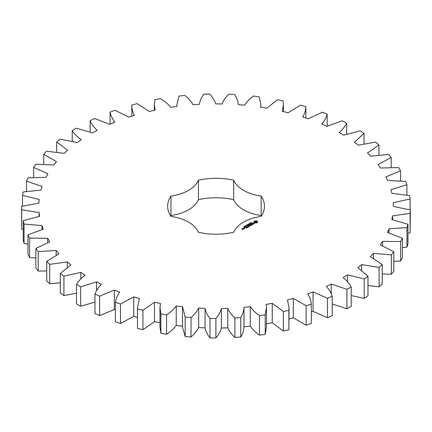 <?xml version="1.0" encoding="UTF-8"?>
<svg xmlns="http://www.w3.org/2000/svg" width="432" height="432" viewBox="0 0 432 432"><rect width="100%" height="100%" fill="white"/><g stroke="black" fill="none" stroke-linecap="round" stroke-linejoin="round"><path stroke-width="0.65" d="M80.654 286.821L80.654 306.277L76.48 303.869L76.48 284.413L80.654 286.821L96.59 281.875L101.401 284.321C98.366 287.372 96.212 290.623 94.943 294.073L99.614 296.158L114.323 290.072L119.637 292.14C117.299 295.391 115.884 298.777 115.393 302.292L120.49 304.015L133.726 296.897L139.455 298.555L137.457 307.6L137.495 308.939L142.927 310.268L154.483 302.233L160.531 303.453L159.97 307.6L160.882 313.897L166.568 314.809C170.602 312.158 173.826 309.22 176.245 305.986L182.52 306.752L185.182 317.083L191.025 317.574C194.438 314.647 196.981 311.488 198.666 308.108L205.054 308.405C205.783 311.899 207.425 315.247 209.984 318.454L215.887 318.508C218.624 315.349 220.45 312.034 221.373 308.556L227.772 308.378C229.268 311.791 231.638 314.987 234.889 317.979L240.754 317.596C242.768 314.264 243.848 310.84 243.988 307.325L250.301 306.671C252.536 309.944 255.598 312.946 259.481 315.673L265.216 314.858L266.506 307.6L266.15 304.43L272.263 303.318L283.365 311.564L288.873 310.338L289.019 307.6L287.485 299.927L293.306 298.372L306.142 305.732L311.332 304.106C311.029 300.58 309.803 297.173 307.649 293.884L313.076 291.913L327.44 298.264L332.224 296.271C331.15 292.793 329.173 289.505 326.311 286.4L331.258 284.045L346.907 289.283L351.211 286.956C349.375 283.586 346.691 280.471 343.159 277.603L347.544 274.903L364.225 278.942L367.978 276.313L357.923 267.629L361.67 264.632L379.112 267.408L382.25 264.519L370.354 256.651L373.41 253.4L391.322 254.864L393.795 251.77L380.252 244.847L382.563 241.396L400.653 241.526L402.419 238.275L387.455 232.405L388.984 228.814L406.949 227.61L407.986 224.251L391.846 219.537L392.564 215.86L410.114 213.338L410.4 209.936L393.347 206.453L393.244 202.748L410.098 198.952L409.622 195.556L391.937 193.358L391.019 189.697L406.89 184.685L405.664 181.354L387.639 180.479L385.916 176.915L400.545 170.775L398.596 167.557L380.527 168.021L378.027 164.614L391.176 157.442L388.53 154.397L370.71 156.195L367.475 152.998L378.929 144.914L375.629 142.09L358.355 145.184L354.44 142.258L364.009 133.396L360.11 130.837L343.667 135.184L339.131 132.565C342.5 129.632 345.011 126.468 346.664 123.071L342.23 120.82L326.878 126.344L321.802 124.081C324.497 120.928 326.284 117.601 327.164 114.107L322.272 112.207L308.27 118.816L302.74 116.948C304.706 113.621 305.743 110.192 305.851 106.661L300.569 105.133L288.149 112.725L282.247 111.283L283.392 104.884L283.057 100.85L277.484 99.722L266.846 108.173L260.674 107.174L260.879 104.884L259.162 96.768L253.384 96.066C249.658 98.858 246.764 101.914 244.706 105.224L238.367 104.695C238.027 101.18 236.758 97.778 234.56 94.484L228.674 94.214C225.596 97.259 223.403 100.505 222.097 103.939L215.692 103.88C214.574 100.424 212.566 97.141 209.655 94.036L203.758 94.198C201.377 97.448 199.924 100.829 199.39 104.333L193.023 104.749C191.149 101.401 188.428 98.291 184.853 95.429L179.042 96.028L176.855 104.884L176.953 106.402L170.732 107.282C168.134 104.096 164.743 101.218 160.569 98.642L154.937 99.662L154.343 104.884L155.164 110.106L149.186 111.44L137.192 103.621L131.83 105.052C131.738 108.578 132.586 112.028 134.368 115.393L128.736 117.153L115.106 110.284L110.111 112.099C110.797 115.609 112.401 118.962 114.917 122.17L109.723 124.335L94.684 118.525L90.126 120.695C91.589 124.124 93.922 127.332 97.124 130.324L92.453 132.856L76.253 128.207L72.214 130.696C74.423 133.985 77.447 136.998 81.286 139.73L77.209 142.582L60.118 139.169L56.662 141.934L67.662 150.223L64.255 153.36L46.543 151.232L43.729 154.229L56.473 161.638L53.784 164.997L35.748 164.198L33.62 167.378L47.903 173.788L45.981 177.32L27.918 177.854L26.514 181.165L42.098 186.467L40.975 190.112L23.177 191.981L22.513 195.367L39.145 199.476L38.837 203.17L21.6 206.334L21.697 209.747L39.101 212.593L39.614 216.281L23.22 220.693L24.068 224.062L41.958 225.601L43.286 229.225L27.999 234.808L29.592 238.091L47.677 238.297L49.793 241.79L35.872 248.459L38.178 251.597L56.16 250.463L59.033 253.773L46.705 261.414L49.68 264.357L67.268 261.905L70.848 264.973L60.313 273.467L63.92 276.161L80.816 272.435L85.05 275.211C81.362 278.014 78.505 281.081 76.48 284.413M96.59 290.606L96.59 281.875M80.654 306.277L94.943 302.065M94.943 294.073L94.943 313.529L99.614 315.614L114.323 309.533L115.393 309.949M115.393 302.292L115.393 321.754L120.49 323.471L133.726 316.354L137.457 317.434M137.457 307.6L137.495 328.396L142.927 329.724L154.483 321.689L159.97 322.796M159.97 307.6L159.97 327.056L160.882 333.353L166.568 334.271C170.602 331.614 173.826 328.676 176.245 325.447L182.52 326.209M182.482 307.6L182.482 327.056L185.182 336.539L191.025 337.03C194.438 334.103 196.981 330.944 198.666 327.564L205.054 327.861C205.783 331.355 207.425 334.703 209.984 337.91L215.887 337.964C218.624 334.811 220.45 331.49 221.373 328.012L227.772 327.834C229.268 331.247 231.638 334.449 234.889 337.435L240.754 337.057C242.768 333.72 243.848 330.296 243.988 326.781L250.301 326.133C252.536 329.405 255.598 332.402 259.481 335.129L265.216 334.319L266.506 327.056L266.506 307.6M266.15 323.887L272.263 322.78L283.365 331.025L288.873 329.794L289.019 307.6M289.019 318.973L293.306 317.833L306.142 325.188L311.332 323.563L311.332 304.106M311.332 312.007L313.076 311.369L327.44 317.72L332.224 315.727L332.224 296.271M332.224 303.977L346.907 308.745L351.211 306.412L351.211 286.956M351.211 295.596L364.225 298.399L367.978 295.769L367.978 276.313M367.978 285.503L379.112 286.864L382.25 283.975L382.25 264.519M382.25 273.991L391.322 274.325L393.795 271.231L393.795 251.77M393.795 261.306L400.653 260.982L402.419 257.731L402.419 238.275M402.419 247.66L406.949 247.066L407.986 243.707L407.986 224.251M407.986 233.269L410.114 232.794L410.4 209.936M21.6 206.334L21.697 229.203L23.22 229.576M23.22 220.693L23.22 240.149L24.068 243.524L27.999 244.123M27.999 234.808L27.999 254.27L29.592 257.548L35.872 257.974M35.872 248.459L35.872 267.916L38.178 271.053L46.705 270.923M46.705 261.414L46.705 280.87L49.68 283.813L60.313 282.749M60.313 273.467L60.313 292.923L63.92 295.623L76.48 293.22M261.446 215.968A48.422 27.956 0 0 0 261.16 215.53L261.16 196.074A48.422 27.956 0 0 1 264.476 206.242A48.422 27.956 0 0 1 261.16 216.41A37.368 21.573 0 0 0 233.663 232.281A48.422 27.956 0 0 1 198.439 232.281A37.368 21.573 0 0 0 170.948 216.41A48.422 27.956 0 0 1 167.632 206.242A48.422 27.956 0 0 1 170.948 196.074A37.368 21.573 0 0 0 198.439 180.198A48.422 27.956 0 0 1 233.663 180.198A37.368 21.573 0 0 0 261.16 196.074M261.16 215.53A37.368 21.573 0 0 1 233.663 199.654A48.422 27.956 0 0 0 198.439 199.654A37.368 21.573 0 0 1 170.948 215.53A48.422 27.956 0 0 0 170.656 215.968M243.994 327.056L243.988 307.325M257.531 222.377L257.531 221.481L256.581 220.93L255.031 220.93L254.081 221.481L254.081 222.377L255.031 222.923L256.581 222.923L257.531 222.377M250.846 223.004L250.663 222.761L251.068 222.572L250.776 222.901L251.586 222.961L250.868 222.928M250.506 223.506L250.36 222.934L251.035 223.322L250.506 223.506M249.961 223.949L249.28 223.555L250.322 223.657L249.799 223.258L250.474 223.646L249.491 223.582L249.961 223.949M249.178 224.008L249.458 223.841L249.178 224.008M248.454 224.429L248.162 224.262L248.513 224.008L249.221 224.284L248.746 224.597L248.967 224.132L248.465 224.332M254.372 223.371L253.946 223.123L252.688 223.474L252.553 223.139L253.201 222.777L252.202 223.382L252.639 223.63L253.897 223.285L254.021 223.619L253.379 223.976L254.372 223.371M253.098 224.154L252.688 224.392L251.294 223.679L252.526 224.489L252.115 224.818L253.098 224.343M251.899 225.034L250.582 224.181L249.599 224.656L250.501 224.327L250.992 224.613L250.42 225.04L251.159 224.705L251.651 224.991L250.911 225.509L251.899 224.942M247.936 225.115L247.342 224.672L248.152 224.861L247.828 224.397L248.681 224.683L247.504 224.705L247.936 225.115M247.196 225.542L246.515 225.153L247.277 225.099L247.034 224.856L247.714 225.245L247.196 225.542M246.407 225.607L246.694 225.439L246.407 225.607M246.132 226.071L245.597 225.763L246.278 225.682L246.132 226.071L246.299 225.806L245.711 225.709L246.137 226.001M244.987 226.114L245.284 225.866L245.867 226.201L244.987 226.114M244.96 226.832L244.69 226.206L244.96 226.741L245.425 226.568L244.96 226.741M244.156 226.924L243.815 226.768L244.177 226.535L244.004 226.843L244.777 226.903L244.156 226.924M243.94 226.757L243.94 227.07M249.124 225.59L250.614 225.682L249.307 224.926L250.15 225.601L248.881 225.45L249.145 226.184L247.968 225.601L249.448 226.454L249.124 225.59L249.367 226.454M248.125 227.216L248.945 226.649L247.466 225.887L248.038 226.314L247.466 226.741L248.206 226.411L248.697 226.697L248.125 227.216M247.703 227.459L246.224 226.606L247.698 227.362M246.364 228.231L247.185 227.664L245.867 226.903L244.89 227.378L245.786 227.048L246.283 227.335L245.705 227.761L246.445 227.426L246.937 227.713L246.364 228.231M244.706 227.799L244.377 227.723L244.706 227.642M243.481 228.28L244.145 228.663L244.787 228.382L244.123 227.907L243.481 228.188M243.994 228.841L243.173 228.366L243.502 228.652L243.248 229.063L243.994 228.841M243.27 229.262L241.979 228.982L242.379 228.658L241.736 228.933L242.627 229.543L243.27 229.262M80.816 278.894L80.816 272.435M63.92 295.623L63.92 276.161M99.614 315.614L99.614 296.158M114.323 309.533L114.323 290.072M67.268 267.241L67.268 261.905M49.68 283.813L49.68 264.357M120.49 323.471L120.49 304.015M133.726 316.354L133.726 296.897M56.16 255.118L56.16 250.463M38.178 271.053L38.178 251.597M137.495 328.396L137.495 308.939M142.927 329.724L142.927 310.268M154.483 321.689L154.483 302.233M47.677 242.514L47.677 238.297M29.592 257.548L29.592 238.091M160.882 333.353L160.882 313.897M166.568 334.271L166.568 314.809M176.245 325.447L176.245 305.986M41.958 229.538L41.958 225.601M24.068 243.524L24.068 224.062M185.182 336.539L185.182 317.083M191.025 337.03L191.025 317.574M198.666 327.564L198.666 308.108M39.101 216.351L39.101 212.593M205.054 327.861L205.054 308.405M21.697 229.203L21.697 209.747M209.984 337.91L209.984 318.454M215.887 337.964L215.887 318.508M221.373 328.012L221.373 308.556M227.772 327.834L227.772 308.378M22.513 206.086L22.513 195.367M234.889 337.435L234.889 317.979M240.754 337.057L240.754 317.596M250.301 326.133L250.301 306.671M26.514 191.392L26.514 181.165M259.481 335.129L259.481 315.673M265.216 334.319L265.216 314.858M272.263 322.78L272.263 303.318M33.62 177.352L33.62 167.378M283.365 331.025L283.365 311.564M288.873 329.794L288.873 310.338M293.306 317.833L293.306 298.372M43.729 164.16L43.729 154.229M306.142 325.188L306.142 305.732M313.076 311.369L313.076 291.913M56.662 152.026L56.662 141.934M327.44 317.72L327.44 298.264M331.258 293.803L331.258 284.045M72.214 141.194L72.214 130.696M346.907 308.745L346.907 289.283M347.544 281.772L347.544 274.903M90.126 131.917L90.126 120.695M364.225 298.399L364.225 278.942M361.67 270.189L361.67 264.632M110.111 124.173L110.111 112.099M379.112 286.864L379.112 267.408M373.41 258.196L373.41 253.4M131.83 116.186L131.83 105.052M391.322 274.325L391.322 254.864M382.563 245.705L382.563 241.396M400.653 260.982L400.653 241.526M388.984 232.81L388.984 228.814M406.949 247.066L406.949 227.61M392.564 219.661L392.564 215.86M410.114 232.794L410.114 213.338M410.098 209.844L410.098 198.952M406.89 195.01L406.89 184.685M400.545 180.787L400.545 170.775M391.176 167.362L391.176 157.442M305.851 118.001L305.851 106.661M378.929 154.948L378.929 144.914M327.164 126.187L327.164 114.107M364.009 143.77L364.009 133.396M346.664 134.071L346.664 123.071M233.663 199.654L233.663 180.198M198.439 199.654L198.439 180.198M170.948 215.53L170.948 196.074M257.402 222.512L257.321 221.929M257.375 222.156L257.375 222.469M257.402 221.659L256.581 221.243L254.21 221.659M257.364 221.308L257.364 221.621M257.143 221.157L257.143 221.465M256.878 221.027L256.878 221.341M256.581 220.93L256.581 221.243M256.203 221.022L256.203 221.335M255.803 221.054L255.803 221.368M255.409 221.022L255.409 221.335M255.031 220.93L255.031 221.243M254.734 221.027L254.734 221.341M254.237 222.156L254.21 222.507M254.47 221.157L254.47 221.465M254.291 221.929L254.237 222.469M254.248 221.308L254.248 221.621M250.522 223.133L250.868 223.42M254.119 223.414L254.097 223.765M252.342 223.074L252.342 223.382M248.999 225.434L248.999 225.747M243.502 228.652L243.491 229.073M256.468 222.62L255.145 222.62L254.869 222.237L255.145 221.546L256.673 221.724L256.673 222.442L256.16 222.426L256.16 222.739M256.16 222.426L255.803 222.777M255.803 222.469L255.452 222.739M255.452 222.426L255.145 222.62M256.743 221.929L256.673 222.442M250.868 223.333L250.522 223.22M244.544 228.339L243.729 228.236L244.042 228.053L244.544 228.528M243.022 229.214L242.465 229.262L243.022 229.403M243.934 226.627L243.934 226.908M244.28 226.822L244.28 227.092M154.343 104.884L154.343 110.29M176.855 104.884L176.855 106.412M260.879 104.884L260.879 107.206M283.392 104.884L283.392 111.564M251.473 223.263L251.473 222.95M245.765 226.611L245.765 226.298M246.375 226.217L246.375 225.909"/></g></svg>

